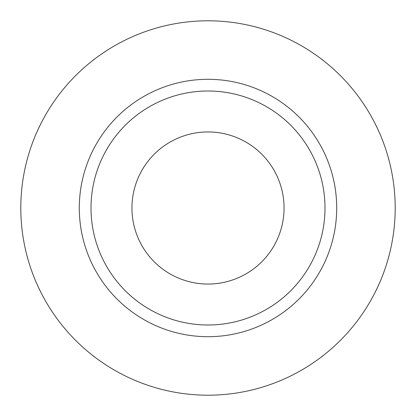 <?xml version="1.0" encoding="UTF-8"?>
<svg xmlns="http://www.w3.org/2000/svg" width="416" height="416" viewBox="0 0 416 416"><rect width="100%" height="100%" fill="white"/><g stroke="black" fill="none" stroke-linecap="round" stroke-linejoin="round"><path stroke-width="0.31" stroke-dasharray="2.08 1.56" d="M284.05 208A76.05 76.05 0 0 1 208 284.05A76.05 76.05 0 0 1 131.95 208A76.05 76.05 0 0 1 208 131.95A76.05 76.05 0 0 1 284.05 208M91 208A117 117 0 0 0 208 325A117 117 0 0 0 325 208A117 117 0 0 0 208 91A117 117 0 0 0 91 208A117 117 0 0 1 208 91A117 117 0 0 1 325 208M395.2 208A187.2 187.2 0 0 0 208 20.8A187.2 187.2 0 0 0 20.8 208A187.2 187.2 0 0 0 208 395.2A187.2 187.2 0 0 0 395.2 208"/><path stroke-width="0.62" d="M131.95 208A76.05 76.05 0 0 0 208 284.05A76.05 76.05 0 0 0 284.05 208A76.05 76.05 0 0 0 208 131.95A76.05 76.05 0 0 0 131.95 208M325 208A117 117 0 0 0 208 91A117 117 0 0 0 91 208A117 117 0 0 0 208 325A117 117 0 0 0 325 208M395.2 208A187.2 187.2 0 0 0 208 20.8A187.2 187.2 0 0 0 20.8 208A187.2 187.2 0 0 0 208 395.2A187.2 187.2 0 0 0 395.2 208M336.7 208A128.7 128.7 0 0 1 208 336.7A128.7 128.7 0 0 1 79.3 208A128.7 128.7 0 0 1 208 79.3A128.7 128.7 0 0 1 336.7 208"/></g></svg>
